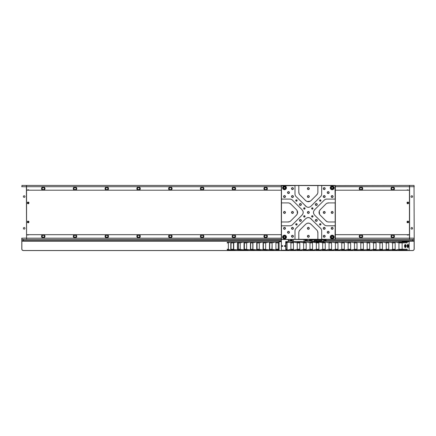 <?xml version="1.0" encoding="UTF-8"?>
<svg xmlns="http://www.w3.org/2000/svg" width="436" height="436" viewBox="0 0 436 436"><rect width="100%" height="100%" fill="white"/><g stroke="black" fill="none" stroke-linecap="round" stroke-linejoin="round"><path stroke-width="0.65" d="M276.484 249.91L277.912 249.91M277.912 242.285L276.484 242.285M275.928 242.863L279.105 242.863L279.105 249.218L277.198 249.218L277.04 249.588L279.105 249.588L279.105 250.411L286.098 250.411L286.098 241.669M277.04 242.487L279.105 242.487L279.105 241.669L281.329 241.669M275.928 249.218L277.198 249.218M269.481 242.917L272.119 242.917L272.119 249.272L269.475 249.272L269.481 242.601L270.244 242.601M279.105 249.91L269.459 249.588L269.459 242.601L271.001 242.601L270.565 242.285L227.26 242.285L227.26 242.601M277.04 249.91L277.04 249.588L275.928 249.588L275.928 242.601L277.198 242.601M279.105 242.285L270.565 242.285M271.001 242.917L271.001 242.601L273.704 242.601L273.704 242.285M270.244 249.588L269.481 249.588L269.481 249.272M272.119 242.917L271.96 249.272L272.119 242.917M263.126 242.917L265.655 242.917L265.655 249.272L263.121 249.272L263.126 242.601L263.791 242.601M273.704 249.91L263.099 249.588L263.099 242.601L264.543 242.601L264.211 242.285M264.543 242.917L264.543 242.601L267.241 242.601L267.241 242.285M271.001 249.272L270.565 249.91M263.791 249.588L263.126 249.588L263.126 249.272M269.677 249.272L269.677 242.917M269.693 242.917L269.693 249.272M361.379 249.91L362.807 249.91M363.362 249.272L360.812 249.272L360.812 242.917L360.828 249.272L360.817 242.917L363.362 242.601L360.343 242.601L360.343 242.285L362.251 242.285L362.251 242.601M363.362 242.917L361.924 242.917M353.988 242.601L353.988 242.285L361.924 242.601M363.362 242.601L363.362 249.588L355.89 249.91L355.58 249.588L357.002 249.588L357.002 242.601L355.58 242.601L355.89 242.285M355.89 249.91L353.988 249.91L353.988 249.588M369.161 242.285L367.733 242.285M369.717 249.272L367.177 249.272L367.177 242.917L367.177 249.272M369.717 242.917L367.177 242.917M362.251 242.285L368.605 242.601L368.289 242.917M376.072 242.917L371.941 242.601L371.941 242.285L368.605 242.285L368.605 242.601L369.717 242.601L369.717 249.588L362.251 249.91L361.924 249.272M362.251 249.91L360.343 249.91L360.343 249.588M376.072 249.272L373.532 249.272L373.532 242.917L373.532 249.272M374.644 242.917L373.532 242.917M368.605 242.285L366.698 242.285L366.698 242.601M369.717 249.588L366.698 249.588L366.698 249.91L371.941 249.91L371.941 249.588L374.644 249.588L374.644 249.272M382.427 242.917L378.295 242.601L378.295 242.285L374.96 242.285L374.96 242.601L376.072 242.601L376.072 249.588L374.644 249.588L374.96 249.91L373.053 249.91L373.053 249.588M382.427 249.272L379.887 249.272L379.887 242.917L379.887 249.272M380.999 242.917L379.887 242.917M374.96 242.285L373.053 242.285L373.053 242.601M388.781 242.917L384.65 242.601L384.65 242.285L381.315 242.285L381.315 242.601L382.427 242.601L382.427 249.588L374.96 249.91M388.781 249.272L386.242 249.272L386.242 242.917L386.242 249.272M387.353 242.917L386.242 242.917M381.315 242.285L379.407 242.285L379.407 242.601M395.136 242.917L391.005 242.601L391.005 242.285L387.669 242.285L387.669 242.601L388.781 242.601L388.781 249.588L381.315 249.91L380.999 249.272M381.315 249.91L379.407 249.91L379.407 249.588M395.136 249.272L392.596 249.272L392.596 242.917L392.596 249.272M393.708 242.917L392.596 242.917M387.669 242.285L385.762 242.285L385.762 242.601M400.063 242.601L401.965 242.601L401.965 242.917L400.063 242.917L400.063 242.601L397.36 242.601L397.36 242.285L394.024 242.285L394.024 242.601L395.136 242.601L395.136 249.588L387.669 249.91L387.353 249.272M387.669 249.91L385.762 249.91L385.762 249.588M401.965 249.588L401.965 249.272L398.951 249.272L398.951 242.917L398.951 249.272M400.063 242.917L398.951 242.917M394.024 242.285L392.117 242.285L392.117 242.601M398.313 249.588L398.313 249.964L407.208 249.964L407.208 249.218L402.128 249.218L402.128 249.588L397.36 249.588L397.36 249.91L394.024 249.91L393.708 249.272M394.024 249.91L392.117 249.91L392.117 249.588M403.24 242.116L407.208 242.116L407.208 242.863L403.24 242.863L403.24 242.116L398.313 242.116L398.313 242.487L400.221 242.487L400.221 242.116M402.128 249.218L402.128 242.487L400.221 242.487M400.221 249.964L400.063 249.272M402.128 242.863L403.24 242.863M408.385 245.272L408.385 245.021A0.54 0.54 0 0 0 407.845 244.482A0.54 0.54 0 0 0 407.306 245.021L407.306 245.272M407.306 246.645L407.306 247.054A0.54 0.54 0 0 0 407.845 247.599A0.54 0.54 0 0 0 408.385 247.054L408.385 246.645M405.845 245.272L405.845 245.021A0.54 0.54 0 0 0 405.306 244.482A0.54 0.54 0 0 0 404.766 245.021L404.766 245.272M404.766 246.645L404.766 247.054A0.54 0.54 0 0 0 405.306 247.599A0.54 0.54 0 0 0 405.845 247.054L405.845 246.645M402.128 249.964L402.128 250.411L409.115 250.411L409.115 241.669L402.128 241.669L402.128 242.116M403.24 249.964L403.24 249.218M256.771 242.917L259.295 242.917L259.295 249.272L256.766 249.272L256.771 242.601L257.436 242.601M267.241 249.91L256.739 249.588L256.739 242.601L258.188 242.601L257.85 242.285M258.188 242.917L258.188 242.601L260.881 242.601L260.881 242.285M264.543 249.272L264.211 249.91M257.436 249.588L256.771 249.588L256.771 249.272M263.349 249.272L263.349 242.917M263.371 242.917L263.371 249.272M250.477 242.917L252.94 242.917L252.94 249.272L250.471 249.272L250.477 242.601L251.087 242.601M260.881 249.91L250.449 249.588L250.449 242.601L251.834 242.601L251.561 242.285M251.834 242.917L251.834 242.601L254.526 242.601L254.526 242.285M258.188 249.272L257.85 249.91M251.087 249.588L250.477 249.588L250.477 249.272M257.027 249.272L257.027 242.917M257.055 242.917L257.055 249.272M244.067 242.917L246.645 242.917L246.645 249.272L244.067 249.272L244.073 242.601L248.231 242.601L248.231 242.285M254.526 249.91L244.035 249.588L244.035 242.601L247.234 242.601L247.234 242.285M238.388 249.272L238.388 242.917L237.522 242.917L240.241 242.917L240.241 249.272L237.495 249.272L237.522 249.588L248.231 249.91M251.834 249.272L251.561 249.91M250.656 249.272L250.656 242.917M250.673 242.917L250.673 249.272M239.876 242.285L238.448 242.285M247.234 249.588L247.234 249.91L241.822 249.91L241.822 249.588M239.135 242.917L239.135 242.601L241.822 242.601L241.822 242.285M244.378 242.917L244.378 249.272L244.073 249.588M244.073 242.601L244.367 242.601M245.533 249.272L245.141 249.91M244.411 242.917L244.411 249.272M231.309 242.601L231.309 242.917L233.751 242.917L233.751 249.272L231.031 249.272L231.091 242.601M241.539 249.91L231.996 249.588M231.996 242.601L230.786 242.601L230.786 249.588L231.489 249.588L231.489 249.91L229.369 249.91L229.369 249.588L227.21 249.588L227.21 249.272L228.355 249.272L228.355 242.917L227.21 242.917L227.21 242.601L229.369 242.601L229.369 242.285M241.408 249.588L237.407 249.588L237.407 242.601L239.135 242.601M234.868 242.285L234.868 242.601L235.271 242.285M235.271 242.601L232.682 242.601L232.682 242.917M237.522 249.272L237.495 242.917M237.522 242.917L237.522 242.601M237.522 249.588L238.367 249.588M238.476 242.917L238.476 249.272M231.091 249.588L231.091 249.272M232.682 249.272L232.682 249.588L231.489 249.588M235.271 249.91L231.489 249.91M233.478 249.272L233.478 242.917M233.723 242.917L233.723 249.272M229.369 249.91L227.26 249.91L227.26 249.588M235.271 249.588L234.868 249.91M246.645 249.272L246.645 242.917M247.577 242.601L248.231 242.601M248.231 249.588L247.577 249.588M252.815 242.917L252.815 249.272L252.815 242.917M252.94 249.272L252.798 242.917L252.798 249.272M253.91 242.601L254.526 242.601M254.526 249.588L253.91 249.588M350.653 242.917L346.527 242.601L346.527 242.285L343.192 242.285L342.87 242.601L344.304 242.601L344.304 249.588L344.304 242.917L341.759 242.917L341.759 249.272L341.759 242.917M350.653 249.272L348.119 249.272L348.119 242.917L349.231 242.917M343.192 242.285L341.279 242.285L341.279 242.601M344.304 249.588L340.167 249.588L340.167 249.91L334.924 249.91L334.924 249.588M357.002 242.917L352.877 242.601L352.877 242.285L349.541 242.285L349.541 242.601L350.653 242.601L350.653 249.588L346.527 249.588L346.527 249.91L341.279 249.91L341.279 249.588M343.192 249.91L342.87 249.272L344.304 249.272L344.304 242.601M357.002 249.272L354.468 249.272L354.468 242.917L354.468 249.272L354.468 242.917L355.58 242.917M349.541 242.285L347.634 242.285L347.634 242.601M355.58 249.272L355.58 249.588L352.877 249.588L352.877 249.91L349.541 249.91L349.231 249.272M349.541 249.91L347.634 249.91L347.634 249.588M342.87 249.272L341.759 249.272M334.924 242.601L334.924 242.285L340.167 242.285L340.167 242.601L342.87 242.601L342.87 242.917M336.832 249.91L336.505 249.588L337.944 249.588L337.944 242.601L336.505 242.601L336.832 242.285M337.944 249.272L335.393 249.272L335.393 242.917L335.393 249.272L335.393 242.917L336.505 242.917L336.505 242.601L333.807 242.601L333.807 242.285L328.57 242.285L328.57 242.601M337.944 242.917L336.505 242.917M336.505 249.272L336.505 249.588L333.807 249.588L333.807 249.91L330.472 249.91L330.161 249.588L331.583 249.588L331.583 242.601L330.161 242.601L330.472 242.285M330.472 249.91L328.57 249.91L328.57 249.588M331.583 249.272L329.049 249.272L329.049 242.917L329.049 249.272L329.049 242.917L330.161 242.917L330.161 242.601L327.458 242.601L327.458 242.285L322.215 242.285L322.215 242.601M331.583 242.917L330.161 242.917M330.161 249.272L330.161 249.588L327.458 249.588L327.458 249.91L324.122 249.91L323.806 249.588L325.234 249.588L325.234 242.601L323.806 242.601L324.122 242.285M324.122 249.91L322.215 249.91L322.215 249.588M325.234 249.272L322.695 249.272L322.695 242.917L322.695 249.272M322.695 242.917L323.806 242.917L323.806 242.601L321.103 242.601L321.103 242.285L315.86 242.285L315.86 242.601M325.234 242.917L323.806 242.917M323.806 249.272L323.806 249.588L321.103 249.588L321.103 249.91L317.768 249.91L317.452 249.588L318.88 249.588L318.88 242.601L317.452 242.601L317.768 242.285M317.768 249.91L315.86 249.91L315.86 249.588M318.88 249.272L316.34 249.272L316.34 242.917L316.34 249.272L316.34 242.917L317.452 242.917L317.452 242.601L314.748 242.601L314.748 242.285L309.505 242.285L309.505 242.601M318.88 242.917L317.452 242.917M317.452 249.272L317.452 249.588L314.748 249.588L314.748 249.91L311.413 249.91L311.102 249.588L312.525 249.588L312.525 242.601L311.102 242.601L311.413 242.285M311.413 249.91L309.505 249.91L309.505 249.588M312.525 242.917L308.405 242.601L308.405 242.285L305.069 242.285L304.742 242.601L306.181 242.601L306.176 249.588L302.039 249.588L302.039 249.91L296.796 249.91L296.796 249.588M312.525 249.272L309.991 249.272L309.991 242.917L311.102 242.917M305.069 242.285L303.151 242.285L303.151 242.601M306.165 249.272L306.165 242.917M311.102 249.272L311.102 249.588L308.405 249.588L308.405 249.91L303.151 249.91L303.151 249.588M306.181 242.601L306.181 249.588M306.176 249.272L303.63 249.272L303.63 242.917L303.63 249.272M306.176 242.917L303.63 242.917M296.796 242.601L296.796 242.285L302.039 242.285L302.039 242.601L304.742 242.601L304.742 242.917M298.704 249.91L298.371 249.588L299.815 249.588L299.815 242.601L298.371 242.601L298.704 242.285M305.069 249.91L304.742 249.272M299.815 249.272L297.259 249.272L297.259 242.917L298.371 242.917L298.371 242.601L295.673 242.601L295.673 242.285L290.441 242.285L290.441 242.601M299.815 242.917L298.371 242.917M295.701 249.91L292.338 249.91L292.027 249.588L293.45 249.588L293.45 242.601L292.027 242.601L292.338 242.285M292.338 249.91L290.441 249.91L290.441 249.588M298.371 249.272L298.371 249.588L295.673 249.588L295.673 249.91M293.45 249.272L290.916 249.272L290.916 242.917L290.921 249.272L290.916 242.917L292.027 242.917L292.027 242.601L286.098 242.285M293.45 242.917L292.027 242.917M286.098 249.588L287.106 249.588L287.106 242.601L286.098 242.601M292.027 249.272L292.027 249.588L289.33 249.588L289.33 249.91L286.098 249.91M287.106 249.272L286.098 249.272M287.106 242.917L286.098 242.917M279.105 242.917L278.282 242.917L278.282 249.218M273.704 242.601L273.067 242.601M273.704 249.588L273.067 249.588M267.241 242.601L266.63 242.601M267.241 249.588L266.63 249.588M265.655 249.272L265.655 242.917M260.881 242.601L260.314 242.601M260.881 249.588L260.314 249.588M259.295 249.272L259.295 242.917M407.491 246.138A0.398 0.398 0 0 0 408.178 246.177A0.398 0.398 0 0 0 407.867 245.566A0.398 0.398 0 0 0 407.627 246.291A0.398 0.398 0 0 0 407.824 246.356M404.99 246.204A0.398 0.398 0 0 0 405.671 246.111A0.398 0.398 0 0 0 405.251 245.566A0.398 0.398 0 0 0 405.153 246.329M281.329 240.716L21.865 240.716L21.865 248.978A1.526 1.526 0 0 0 23.386 250.504L412.614 250.504A1.526 1.526 0 0 0 414.135 248.978L414.135 240.716L326.084 240.716M324.586 240.716L324.177 240.716M311.571 240.716L311.184 240.716M309.625 240.716L307.102 240.716M305.44 240.716L305.058 240.716M290.529 240.716L288.321 240.716M414.2 239.925L414.2 248.978A1.586 1.586 0 0 1 412.614 250.569L23.386 250.569A1.586 1.586 0 0 1 21.8 248.978L21.8 238.111M281.329 190.2L26.563 190.2L26.563 238.111L21.958 238.176L21.958 239.446L26.563 239.446L26.405 185.431L335.028 185.431L335.344 185.752L335.344 239.13L335.028 239.446L281.651 239.446L298.807 239.353L298.807 233.091C298.72 231.739 299.183 230.617 300.202 229.723L304.966 224.954C307.217 222.545 309.462 222.545 311.707 224.954L316.476 229.723C317.49 230.617 317.953 231.739 317.871 233.091L317.871 239.353L321.681 239.353L321.681 231.353C321.768 230.001 321.305 228.878 320.286 227.984C321.305 228.878 321.768 230.001 321.681 231.353M409.437 239.446L335.028 239.446L335.251 221.973L328.989 221.973C327.638 222.06 326.515 221.592 325.621 220.578L320.852 215.809C318.443 213.564 318.443 211.318 320.852 209.067L325.621 204.304C326.515 203.285 327.638 202.822 328.989 202.909L335.251 202.909L335.251 199.094L327.251 199.094C325.899 199.007 324.776 199.475 323.883 200.489C324.776 199.475 325.899 199.007 327.251 199.094M414.2 238.111L414.042 186.701L414.2 239.511L326.302 239.511M309.451 239.511L307.282 239.511M290.169 239.511L288.321 239.511L288.256 241.669L285.776 241.669L285.776 250.188L285.716 241.609L288.256 241.609L288.256 239.511L281.394 239.511L281.394 250.188L285.716 250.188L281.394 250.248L281.329 239.511L21.865 239.446M21.8 240.656L281.329 240.656M288.321 240.656L290.529 240.656M305.064 240.656L305.44 240.656M307.102 240.656L309.625 240.656M311.184 240.656L311.571 240.656M324.177 240.656L324.586 240.656M326.084 240.656L414.2 240.656M282.681 246.04A0.398 0.398 0 0 1 282.283 246.438A0.398 0.398 0 0 1 281.885 246.04A0.398 0.398 0 0 1 282.283 245.642A0.398 0.398 0 0 1 282.681 246.04M285.22 246.04A0.398 0.398 0 0 1 284.828 246.438A0.398 0.398 0 0 1 284.43 246.04A0.398 0.398 0 0 1 284.828 245.642A0.398 0.398 0 0 1 285.22 246.04M26.563 239.446L281.716 239.288M408.325 245.228A0.872 0.872 0 0 1 408.576 246.438A0.872 0.872 0 0 1 407.366 246.694A0.872 0.872 0 0 1 407.115 245.484A0.872 0.872 0 0 1 408.325 245.228A0.872 0.872 0 0 0 407.115 245.484A0.872 0.872 0 0 0 407.366 246.694M408.2 245.779A0.398 0.398 0 0 0 407.867 245.566M407.388 245.937L407.595 246.345L408.303 245.986L407.638 245.55L407.388 245.937M405.633 245.152A0.872 0.872 0 0 1 406.112 246.291A0.872 0.872 0 0 1 404.973 246.771A0.872 0.872 0 0 1 404.494 245.632A0.872 0.872 0 0 1 405.633 245.152A0.872 0.872 0 0 0 404.494 245.632A0.872 0.872 0 0 0 404.973 246.771M404.848 246.024L405.584 246.324L405.758 245.899L405.022 245.599L404.848 246.024M282.528 245.67A0.447 0.447 0 0 1 282.653 246.286A0.447 0.447 0 0 1 282.038 246.411A0.447 0.447 0 0 1 281.912 245.795A0.447 0.447 0 0 1 282.528 245.67M284.991 245.626A0.447 0.447 0 0 1 285.237 246.209A0.447 0.447 0 0 1 284.659 246.449A0.447 0.447 0 0 1 284.414 245.871A0.447 0.447 0 0 1 284.991 245.626M284.779 186.248A1.586 1.586 0 0 1 286.07 188.085A1.586 1.586 0 0 1 284.234 189.382A1.586 1.586 0 0 1 282.942 187.545A1.586 1.586 0 0 1 284.779 186.248A1.586 1.586 0 0 0 282.942 187.545A1.586 1.586 0 0 0 284.234 189.382M332.063 186.232A1.586 1.586 0 0 1 333.753 187.714A1.586 1.586 0 0 1 332.27 189.398A1.586 1.586 0 0 1 330.581 187.916A1.586 1.586 0 0 1 332.063 186.232A1.586 1.586 0 0 0 330.581 187.916A1.586 1.586 0 0 0 332.27 189.398M333.039 235.734A1.586 1.586 0 0 1 333.496 237.931A1.586 1.586 0 0 1 331.3 238.394A1.586 1.586 0 0 1 330.837 236.198A1.586 1.586 0 0 1 333.039 235.734A1.586 1.586 0 0 0 330.837 236.198A1.586 1.586 0 0 0 331.3 238.394M285.111 235.593A1.586 1.586 0 0 1 285.978 237.669A1.586 1.586 0 0 1 283.907 238.536A1.586 1.586 0 0 1 283.04 236.459A1.586 1.586 0 0 1 285.111 235.593A1.586 1.586 0 0 0 283.04 236.459A1.586 1.586 0 0 0 283.907 238.536M306.759 241.163L305.789 241.163M23.386 228.328A0.796 0.796 0 0 0 24.182 229.118A0.796 0.796 0 0 0 24.977 228.328A0.796 0.796 0 0 0 24.182 227.532A0.796 0.796 0 0 0 23.386 228.328M23.386 196.554A0.796 0.796 0 0 0 24.182 197.35A0.796 0.796 0 0 0 24.977 196.554A0.796 0.796 0 0 0 24.182 195.759A0.796 0.796 0 0 0 23.386 196.554M412.614 228.328A0.796 0.796 0 0 0 411.818 227.532A0.796 0.796 0 0 0 411.023 228.328A0.796 0.796 0 0 0 411.818 229.118A0.796 0.796 0 0 0 412.614 228.328M412.614 196.554A0.796 0.796 0 0 0 411.818 195.759A0.796 0.796 0 0 0 411.023 196.554A0.796 0.796 0 0 0 411.818 197.35A0.796 0.796 0 0 0 412.614 196.554M139.297 190.2A1.749 1.749 0 0 0 138.566 186.864A1.749 1.749 0 0 0 137.841 190.2M171.07 190.2A1.749 1.749 0 0 0 170.34 186.864A1.749 1.749 0 0 0 169.609 190.2M202.844 190.2A1.749 1.749 0 0 0 202.113 186.864A1.749 1.749 0 0 0 201.383 190.2M234.617 190.2A1.749 1.749 0 0 0 233.887 186.864A1.749 1.749 0 0 0 233.156 190.2M266.391 190.2A1.749 1.749 0 0 0 265.66 186.864A1.749 1.749 0 0 0 264.93 190.2M264.93 234.682A1.749 1.749 0 0 0 265.66 238.018A1.749 1.749 0 0 0 266.391 234.682M233.156 234.682A1.749 1.749 0 0 0 233.887 238.018A1.749 1.749 0 0 0 234.617 234.682M201.383 234.682A1.749 1.749 0 0 0 202.113 238.018A1.749 1.749 0 0 0 202.844 234.682M169.609 234.682A1.749 1.749 0 0 0 170.34 238.018A1.749 1.749 0 0 0 171.07 234.682M137.841 234.682A1.749 1.749 0 0 0 138.566 238.018A1.749 1.749 0 0 0 139.297 234.682M107.523 190.2A1.749 1.749 0 0 0 106.793 186.864A1.749 1.749 0 0 0 106.068 190.2M106.068 234.682A1.749 1.749 0 0 0 106.793 238.018A1.749 1.749 0 0 0 107.523 234.682M75.75 190.2A1.749 1.749 0 0 0 75.019 186.864A1.749 1.749 0 0 0 74.294 190.2M43.976 190.2A1.749 1.749 0 0 0 43.246 186.864A1.749 1.749 0 0 0 42.521 190.2M42.521 234.682A1.749 1.749 0 0 0 43.246 238.018A1.749 1.749 0 0 0 43.976 234.682M74.294 234.682A1.749 1.749 0 0 0 75.019 238.018A1.749 1.749 0 0 0 75.75 234.682M361.706 190.2A1.749 1.749 0 0 0 360.981 186.864A1.749 1.749 0 0 0 360.25 190.2M393.479 190.2A1.749 1.749 0 0 0 392.754 186.864A1.749 1.749 0 0 0 392.024 190.2M392.024 234.682A1.749 1.749 0 0 0 392.754 238.018A1.749 1.749 0 0 0 393.479 234.682M360.25 234.682A1.749 1.749 0 0 0 360.981 238.018A1.749 1.749 0 0 0 361.706 234.682M201.083 188.608A1.03 1.03 0 0 0 202.113 189.644A1.03 1.03 0 0 0 203.143 188.608A1.03 1.03 0 0 0 202.113 187.578A1.03 1.03 0 0 0 201.083 188.608M201.083 236.268A1.03 1.03 0 0 0 202.113 237.304A1.03 1.03 0 0 0 203.143 236.268A1.03 1.03 0 0 0 202.113 235.238A1.03 1.03 0 0 0 201.083 236.268M169.31 188.608A1.03 1.03 0 0 0 170.34 189.644A1.03 1.03 0 0 0 171.375 188.608A1.03 1.03 0 0 0 170.34 187.578A1.03 1.03 0 0 0 169.31 188.608M105.763 236.268A1.03 1.03 0 0 0 106.793 237.304A1.03 1.03 0 0 0 107.828 236.268A1.03 1.03 0 0 0 106.793 235.238A1.03 1.03 0 0 0 105.763 236.268M105.763 188.608A1.03 1.03 0 0 0 106.793 189.644A1.03 1.03 0 0 0 107.828 188.608A1.03 1.03 0 0 0 106.793 187.578A1.03 1.03 0 0 0 105.763 188.608M359.945 188.608A1.03 1.03 0 0 0 360.981 189.644A1.03 1.03 0 0 0 362.011 188.608A1.03 1.03 0 0 0 360.981 187.578A1.03 1.03 0 0 0 359.945 188.608M169.31 236.268A1.03 1.03 0 0 0 170.34 237.304A1.03 1.03 0 0 0 171.375 236.268A1.03 1.03 0 0 0 170.34 235.238A1.03 1.03 0 0 0 169.31 236.268M264.625 188.608A1.03 1.03 0 0 0 265.66 189.644A1.03 1.03 0 0 0 266.69 188.608A1.03 1.03 0 0 0 265.66 187.578A1.03 1.03 0 0 0 264.625 188.608M232.857 236.268A1.03 1.03 0 0 0 233.887 237.304A1.03 1.03 0 0 0 234.917 236.268A1.03 1.03 0 0 0 233.887 235.238A1.03 1.03 0 0 0 232.857 236.268M137.536 236.268A1.03 1.03 0 0 0 138.566 237.304A1.03 1.03 0 0 0 139.602 236.268A1.03 1.03 0 0 0 138.566 235.238A1.03 1.03 0 0 0 137.536 236.268M137.536 188.608A1.03 1.03 0 0 0 138.566 189.644A1.03 1.03 0 0 0 139.602 188.608A1.03 1.03 0 0 0 138.566 187.578A1.03 1.03 0 0 0 137.536 188.608M264.625 236.268A1.03 1.03 0 0 0 265.66 237.304A1.03 1.03 0 0 0 266.69 236.268A1.03 1.03 0 0 0 265.66 235.238A1.03 1.03 0 0 0 264.625 236.268M73.989 188.608A1.03 1.03 0 0 0 75.019 189.644A1.03 1.03 0 0 0 76.055 188.608A1.03 1.03 0 0 0 75.019 187.578A1.03 1.03 0 0 0 73.989 188.608M42.216 188.608A1.03 1.03 0 0 0 43.246 189.644A1.03 1.03 0 0 0 44.281 188.608A1.03 1.03 0 0 0 43.246 187.578A1.03 1.03 0 0 0 42.216 188.608M42.216 236.268A1.03 1.03 0 0 0 43.246 237.304A1.03 1.03 0 0 0 44.281 236.268A1.03 1.03 0 0 0 43.246 235.238A1.03 1.03 0 0 0 42.216 236.268M73.989 236.268A1.03 1.03 0 0 0 75.019 237.304A1.03 1.03 0 0 0 76.055 236.268A1.03 1.03 0 0 0 75.019 235.238A1.03 1.03 0 0 0 73.989 236.268M359.945 236.268A1.03 1.03 0 0 0 360.981 237.304A1.03 1.03 0 0 0 362.011 236.268A1.03 1.03 0 0 0 360.981 235.238A1.03 1.03 0 0 0 359.945 236.268M391.719 236.268A1.03 1.03 0 0 0 392.754 237.304A1.03 1.03 0 0 0 393.784 236.268A1.03 1.03 0 0 0 392.754 235.238A1.03 1.03 0 0 0 391.719 236.268M391.719 188.608A1.03 1.03 0 0 0 392.754 189.644A1.03 1.03 0 0 0 393.784 188.608A1.03 1.03 0 0 0 392.754 187.578A1.03 1.03 0 0 0 391.719 188.608M232.857 188.608A1.03 1.03 0 0 0 233.887 189.644A1.03 1.03 0 0 0 234.917 188.608A1.03 1.03 0 0 0 233.887 187.578A1.03 1.03 0 0 0 232.857 188.608M285.46 212.441A0.954 0.954 0 0 1 284.506 213.395A0.954 0.954 0 0 1 283.553 212.441A0.954 0.954 0 0 1 284.506 211.487A0.954 0.954 0 0 1 285.46 212.441M283.711 212.441A0.796 0.796 0 0 0 284.506 213.237A0.796 0.796 0 0 0 285.302 212.441A0.796 0.796 0 0 0 284.506 211.645A0.796 0.796 0 0 0 283.711 212.441M293.406 212.441A0.954 0.954 0 0 1 292.452 213.395A0.954 0.954 0 0 1 291.499 212.441A0.954 0.954 0 0 1 292.452 211.487A0.954 0.954 0 0 1 293.406 212.441M291.657 212.441A0.796 0.796 0 0 0 292.452 213.237A0.796 0.796 0 0 0 293.243 212.441A0.796 0.796 0 0 0 292.452 211.645A0.796 0.796 0 0 0 291.657 212.441M286.414 187.818A1.908 1.908 0 0 1 284.506 189.72A1.908 1.908 0 0 1 282.599 187.818A1.908 1.908 0 0 1 284.506 185.91A1.908 1.908 0 0 1 286.414 187.818M282.762 187.818A1.749 1.749 0 0 0 284.506 189.562A1.749 1.749 0 0 0 286.256 187.818A1.749 1.749 0 0 0 284.506 186.068A1.749 1.749 0 0 0 282.762 187.818M334.074 187.818A1.908 1.908 0 0 1 332.167 189.72A1.908 1.908 0 0 1 330.259 187.818A1.908 1.908 0 0 1 332.167 185.91A1.908 1.908 0 0 1 334.074 187.818M330.423 187.818A1.749 1.749 0 0 0 332.167 189.562A1.749 1.749 0 0 0 333.916 187.818A1.749 1.749 0 0 0 332.167 186.068A1.749 1.749 0 0 0 330.423 187.818M334.074 237.064A1.908 1.908 0 0 1 332.167 238.972A1.908 1.908 0 0 1 330.259 237.064A1.908 1.908 0 0 1 332.167 235.157A1.908 1.908 0 0 1 334.074 237.064M330.423 237.064A1.749 1.749 0 0 0 332.167 238.814A1.749 1.749 0 0 0 333.916 237.064A1.749 1.749 0 0 0 332.167 235.315A1.749 1.749 0 0 0 330.423 237.064M312.993 208.468A0.681 0.681 0 0 1 312.307 209.149A0.681 0.681 0 0 1 311.626 208.468A0.681 0.681 0 0 1 312.307 207.787A0.681 0.681 0 0 1 312.993 208.468M311.784 208.468A0.523 0.523 0 0 0 312.307 208.991A0.523 0.523 0 0 0 312.835 208.468A0.523 0.523 0 0 0 312.307 207.945A0.523 0.523 0 0 0 311.784 208.468M305.047 208.468A0.681 0.681 0 0 1 304.366 209.149A0.681 0.681 0 0 1 303.685 208.468A0.681 0.681 0 0 1 304.366 207.787A0.681 0.681 0 0 1 305.047 208.468M303.843 208.468A0.523 0.523 0 0 0 304.366 208.991A0.523 0.523 0 0 0 304.889 208.468A0.523 0.523 0 0 0 304.366 207.945A0.523 0.523 0 0 0 303.843 208.468M305.047 216.414A0.681 0.681 0 0 1 304.366 217.095A0.681 0.681 0 0 1 303.685 216.414A0.681 0.681 0 0 1 304.366 215.727A0.681 0.681 0 0 1 305.047 216.414M303.843 216.414A0.523 0.523 0 0 0 304.366 216.937A0.523 0.523 0 0 0 304.889 216.414A0.523 0.523 0 0 0 304.366 215.885A0.523 0.523 0 0 0 303.843 216.414M312.993 216.414A0.681 0.681 0 0 1 312.307 217.095A0.681 0.681 0 0 1 311.626 216.414A0.681 0.681 0 0 1 312.307 215.727A0.681 0.681 0 0 1 312.993 216.414M311.784 216.414A0.523 0.523 0 0 0 312.307 216.937A0.523 0.523 0 0 0 312.835 216.414A0.523 0.523 0 0 0 312.307 215.885A0.523 0.523 0 0 0 311.784 216.414M329.147 192.581A0.954 0.954 0 0 1 328.194 193.535A0.954 0.954 0 0 1 327.245 192.581A0.954 0.954 0 0 1 328.194 191.627A0.954 0.954 0 0 1 329.147 192.581M327.403 192.581A0.796 0.796 0 0 0 328.194 193.377A0.796 0.796 0 0 0 328.989 192.581A0.796 0.796 0 0 0 328.194 191.786A0.796 0.796 0 0 0 327.403 192.581M289.433 192.581A0.954 0.954 0 0 1 288.479 193.535A0.954 0.954 0 0 1 287.526 192.581A0.954 0.954 0 0 1 288.479 191.627A0.954 0.954 0 0 1 289.433 192.581M287.684 192.581A0.796 0.796 0 0 0 288.479 193.377A0.796 0.796 0 0 0 289.275 192.581A0.796 0.796 0 0 0 288.479 191.786A0.796 0.796 0 0 0 287.684 192.581M289.433 232.295A0.954 0.954 0 0 1 288.479 233.249A0.954 0.954 0 0 1 287.526 232.295A0.954 0.954 0 0 1 288.479 231.347A0.954 0.954 0 0 1 289.433 232.295M287.684 232.295A0.796 0.796 0 0 0 288.479 233.091A0.796 0.796 0 0 0 289.275 232.295A0.796 0.796 0 0 0 288.479 231.505A0.796 0.796 0 0 0 287.684 232.295M329.147 232.295A0.954 0.954 0 0 1 328.194 233.249A0.954 0.954 0 0 1 327.245 232.295A0.954 0.954 0 0 1 328.194 231.347A0.954 0.954 0 0 1 329.147 232.295M327.403 232.295A0.796 0.796 0 0 0 328.194 233.091A0.796 0.796 0 0 0 328.989 232.295A0.796 0.796 0 0 0 328.194 231.505A0.796 0.796 0 0 0 327.403 232.295M325.18 188.608A0.954 0.954 0 0 1 324.226 189.562A0.954 0.954 0 0 1 323.272 188.608A0.954 0.954 0 0 1 324.226 187.654A0.954 0.954 0 0 1 325.18 188.608M323.43 188.608A0.796 0.796 0 0 0 324.226 189.404A0.796 0.796 0 0 0 325.016 188.608A0.796 0.796 0 0 0 324.226 187.818A0.796 0.796 0 0 0 323.43 188.608M293.406 188.608A0.954 0.954 0 0 1 292.452 189.562A0.954 0.954 0 0 1 291.499 188.608A0.954 0.954 0 0 1 292.452 187.654A0.954 0.954 0 0 1 293.406 188.608M291.657 188.608A0.796 0.796 0 0 0 292.452 189.404A0.796 0.796 0 0 0 293.243 188.608A0.796 0.796 0 0 0 292.452 187.818A0.796 0.796 0 0 0 291.657 188.608M333.12 196.554A0.954 0.954 0 0 1 332.167 197.508A0.954 0.954 0 0 1 331.213 196.554A0.954 0.954 0 0 1 332.167 195.601A0.954 0.954 0 0 1 333.12 196.554M331.371 196.554A0.796 0.796 0 0 0 332.167 197.35A0.796 0.796 0 0 0 332.962 196.554A0.796 0.796 0 0 0 332.167 195.759A0.796 0.796 0 0 0 331.371 196.554M285.46 196.554A0.954 0.954 0 0 1 284.506 197.508A0.954 0.954 0 0 1 283.553 196.554A0.954 0.954 0 0 1 284.506 195.601A0.954 0.954 0 0 1 285.46 196.554M283.711 196.554A0.796 0.796 0 0 0 284.506 197.35A0.796 0.796 0 0 0 285.302 196.554A0.796 0.796 0 0 0 284.506 195.759A0.796 0.796 0 0 0 283.711 196.554M293.406 196.554A0.954 0.954 0 0 1 292.452 197.508A0.954 0.954 0 0 1 291.499 196.554A0.954 0.954 0 0 1 292.452 195.601A0.954 0.954 0 0 1 293.406 196.554M291.657 196.554A0.796 0.796 0 0 0 292.452 197.35A0.796 0.796 0 0 0 293.243 196.554A0.796 0.796 0 0 0 292.452 195.759A0.796 0.796 0 0 0 291.657 196.554M309.293 212.441A0.954 0.954 0 0 1 308.339 213.395A0.954 0.954 0 0 1 307.385 212.441A0.954 0.954 0 0 1 308.339 211.487A0.954 0.954 0 0 1 309.293 212.441M307.543 212.441A0.796 0.796 0 0 0 308.339 213.237A0.796 0.796 0 0 0 309.129 212.441A0.796 0.796 0 0 0 308.339 211.645A0.796 0.796 0 0 0 307.543 212.441M325.18 196.554A0.954 0.954 0 0 1 324.226 197.508A0.954 0.954 0 0 1 323.272 196.554A0.954 0.954 0 0 1 324.226 195.601A0.954 0.954 0 0 1 325.18 196.554M323.43 196.554A0.796 0.796 0 0 0 324.226 197.35A0.796 0.796 0 0 0 325.016 196.554A0.796 0.796 0 0 0 324.226 195.759A0.796 0.796 0 0 0 323.43 196.554M317.234 204.495A0.954 0.954 0 0 1 316.28 205.449A0.954 0.954 0 0 1 315.326 204.495A0.954 0.954 0 0 1 316.28 203.541A0.954 0.954 0 0 1 317.234 204.495M315.484 204.495A0.796 0.796 0 0 0 316.28 205.291A0.796 0.796 0 0 0 317.076 204.495A0.796 0.796 0 0 0 316.28 203.705A0.796 0.796 0 0 0 315.484 204.495M325.18 228.328A0.954 0.954 0 0 1 324.226 229.282A0.954 0.954 0 0 1 323.272 228.328A0.954 0.954 0 0 1 324.226 227.374A0.954 0.954 0 0 1 325.18 228.328M323.43 228.328A0.796 0.796 0 0 0 324.226 229.118A0.796 0.796 0 0 0 325.016 228.328A0.796 0.796 0 0 0 324.226 227.532A0.796 0.796 0 0 0 323.43 228.328M333.12 228.328A0.954 0.954 0 0 1 332.167 229.282A0.954 0.954 0 0 1 331.213 228.328A0.954 0.954 0 0 1 332.167 227.374A0.954 0.954 0 0 1 333.12 228.328M331.371 228.328A0.796 0.796 0 0 0 332.167 229.118A0.796 0.796 0 0 0 332.962 228.328A0.796 0.796 0 0 0 332.167 227.532A0.796 0.796 0 0 0 331.371 228.328M317.234 220.382A0.954 0.954 0 0 1 316.28 221.335A0.954 0.954 0 0 1 315.326 220.382A0.954 0.954 0 0 1 316.28 219.428A0.954 0.954 0 0 1 317.234 220.382M315.484 220.382A0.796 0.796 0 0 0 316.28 221.177A0.796 0.796 0 0 0 317.076 220.382A0.796 0.796 0 0 0 316.28 219.586A0.796 0.796 0 0 0 315.484 220.382M325.18 236.268A0.954 0.954 0 0 1 324.226 237.222A0.954 0.954 0 0 1 323.272 236.268A0.954 0.954 0 0 1 324.226 235.315A0.954 0.954 0 0 1 325.18 236.268M323.43 236.268A0.796 0.796 0 0 0 324.226 237.064A0.796 0.796 0 0 0 325.016 236.268A0.796 0.796 0 0 0 324.226 235.473A0.796 0.796 0 0 0 323.43 236.268M320.934 200.527A0.681 0.681 0 0 1 320.253 201.209A0.681 0.681 0 0 1 319.572 200.527A0.681 0.681 0 0 1 320.253 199.841A0.681 0.681 0 0 1 320.934 200.527M319.73 200.527A0.523 0.523 0 0 0 320.253 201.05A0.523 0.523 0 0 0 320.776 200.527A0.523 0.523 0 0 0 320.253 199.999A0.523 0.523 0 0 0 319.73 200.527M297.107 200.527A0.681 0.681 0 0 1 296.42 201.209A0.681 0.681 0 0 1 295.739 200.527A0.681 0.681 0 0 1 296.42 199.841A0.681 0.681 0 0 1 297.107 200.527M295.897 200.527A0.523 0.523 0 0 0 296.42 201.05A0.523 0.523 0 0 0 296.949 200.527A0.523 0.523 0 0 0 296.42 199.999A0.523 0.523 0 0 0 295.897 200.527M297.107 224.355A0.681 0.681 0 0 1 296.42 225.036A0.681 0.681 0 0 1 295.739 224.355A0.681 0.681 0 0 1 296.42 223.673A0.681 0.681 0 0 1 297.107 224.355M295.897 224.355A0.523 0.523 0 0 0 296.42 224.878A0.523 0.523 0 0 0 296.949 224.355A0.523 0.523 0 0 0 296.42 223.832A0.523 0.523 0 0 0 295.897 224.355M320.934 224.355A0.681 0.681 0 0 1 320.253 225.036A0.681 0.681 0 0 1 319.572 224.355A0.681 0.681 0 0 1 320.253 223.673A0.681 0.681 0 0 1 320.934 224.355M319.73 224.355A0.523 0.523 0 0 0 320.253 224.878A0.523 0.523 0 0 0 320.776 224.355A0.523 0.523 0 0 0 320.253 223.832A0.523 0.523 0 0 0 319.73 224.355M301.347 204.495A0.954 0.954 0 0 1 300.393 205.449A0.954 0.954 0 0 1 299.439 204.495A0.954 0.954 0 0 1 300.393 203.541A0.954 0.954 0 0 1 301.347 204.495M299.597 204.495A0.796 0.796 0 0 0 300.393 205.291A0.796 0.796 0 0 0 301.189 204.495A0.796 0.796 0 0 0 300.393 203.705A0.796 0.796 0 0 0 299.597 204.495M285.46 228.328A0.954 0.954 0 0 1 284.506 229.282A0.954 0.954 0 0 1 283.553 228.328A0.954 0.954 0 0 1 284.506 227.374A0.954 0.954 0 0 1 285.46 228.328M283.711 228.328A0.796 0.796 0 0 0 284.506 229.118A0.796 0.796 0 0 0 285.302 228.328A0.796 0.796 0 0 0 284.506 227.532A0.796 0.796 0 0 0 283.711 228.328M301.347 220.382A0.954 0.954 0 0 1 300.393 221.335A0.954 0.954 0 0 1 299.439 220.382A0.954 0.954 0 0 1 300.393 219.428A0.954 0.954 0 0 1 301.347 220.382M299.597 220.382A0.796 0.796 0 0 0 300.393 221.177A0.796 0.796 0 0 0 301.189 220.382A0.796 0.796 0 0 0 300.393 219.586A0.796 0.796 0 0 0 299.597 220.382M293.406 228.328A0.954 0.954 0 0 1 292.452 229.282A0.954 0.954 0 0 1 291.499 228.328A0.954 0.954 0 0 1 292.452 227.374A0.954 0.954 0 0 1 293.406 228.328M291.657 228.328A0.796 0.796 0 0 0 292.452 229.118A0.796 0.796 0 0 0 293.243 228.328A0.796 0.796 0 0 0 292.452 227.532A0.796 0.796 0 0 0 291.657 228.328M293.406 236.268A0.954 0.954 0 0 1 292.452 237.222A0.954 0.954 0 0 1 291.499 236.268A0.954 0.954 0 0 1 292.452 235.315A0.954 0.954 0 0 1 293.406 236.268M291.657 236.268A0.796 0.796 0 0 0 292.452 237.064A0.796 0.796 0 0 0 293.243 236.268A0.796 0.796 0 0 0 292.452 235.473A0.796 0.796 0 0 0 291.657 236.268M286.414 237.064A1.908 1.908 0 0 1 284.506 238.972A1.908 1.908 0 0 1 282.599 237.064A1.908 1.908 0 0 1 284.506 235.157A1.908 1.908 0 0 1 286.414 237.064M282.762 237.064A1.749 1.749 0 0 0 284.506 238.814A1.749 1.749 0 0 0 286.256 237.064A1.749 1.749 0 0 0 284.506 235.315A1.749 1.749 0 0 0 282.762 237.064M325.18 212.441A0.954 0.954 0 0 1 324.226 213.395A0.954 0.954 0 0 1 323.272 212.441A0.954 0.954 0 0 1 324.226 211.487A0.954 0.954 0 0 1 325.18 212.441M323.43 212.441A0.796 0.796 0 0 0 324.226 213.237A0.796 0.796 0 0 0 325.016 212.441A0.796 0.796 0 0 0 324.226 211.645A0.796 0.796 0 0 0 323.43 212.441M333.12 212.441A0.954 0.954 0 0 1 332.167 213.395A0.954 0.954 0 0 1 331.213 212.441A0.954 0.954 0 0 1 332.167 211.487A0.954 0.954 0 0 1 333.12 212.441M331.371 212.441A0.796 0.796 0 0 0 332.167 213.237A0.796 0.796 0 0 0 332.962 212.441A0.796 0.796 0 0 0 332.167 211.645A0.796 0.796 0 0 0 331.371 212.441M309.293 236.268A0.954 0.954 0 0 1 308.339 237.222A0.954 0.954 0 0 1 307.385 236.268A0.954 0.954 0 0 1 308.339 235.315A0.954 0.954 0 0 1 309.293 236.268M307.543 236.268A0.796 0.796 0 0 0 308.339 237.064A0.796 0.796 0 0 0 309.129 236.268A0.796 0.796 0 0 0 308.339 235.473A0.796 0.796 0 0 0 307.543 236.268M309.293 228.328A0.954 0.954 0 0 1 308.339 229.282A0.954 0.954 0 0 1 307.385 228.328A0.954 0.954 0 0 1 308.339 227.374A0.954 0.954 0 0 1 309.293 228.328M307.543 228.328A0.796 0.796 0 0 0 308.339 229.118A0.796 0.796 0 0 0 309.129 228.328A0.796 0.796 0 0 0 308.339 227.532A0.796 0.796 0 0 0 307.543 228.328M309.293 188.608A0.954 0.954 0 0 1 308.339 189.562A0.954 0.954 0 0 1 307.385 188.608A0.954 0.954 0 0 1 308.339 187.654A0.954 0.954 0 0 1 309.293 188.608M307.543 188.608A0.796 0.796 0 0 0 308.339 189.404A0.796 0.796 0 0 0 309.129 188.608A0.796 0.796 0 0 0 308.339 187.818A0.796 0.796 0 0 0 307.543 188.608M309.293 196.554A0.954 0.954 0 0 1 308.339 197.508A0.954 0.954 0 0 1 307.385 196.554A0.954 0.954 0 0 1 308.339 195.601A0.954 0.954 0 0 1 309.293 196.554M307.543 196.554A0.796 0.796 0 0 0 308.339 197.35A0.796 0.796 0 0 0 309.129 196.554A0.796 0.796 0 0 0 308.339 195.759A0.796 0.796 0 0 0 307.543 196.554M284.643 187.033A0.796 0.796 0 0 1 284.779 188.559A0.796 0.796 0 0 1 283.727 187.682A0.796 0.796 0 0 1 284.643 187.033M332.118 187.022A0.796 0.796 0 0 1 332.608 188.477A0.796 0.796 0 0 1 331.376 187.867A0.796 0.796 0 0 1 332.118 187.022M332.603 236.399A0.796 0.796 0 0 1 332.123 237.86A0.796 0.796 0 0 1 331.502 236.628A0.796 0.796 0 0 1 332.603 236.399M284.812 236.328A0.796 0.796 0 0 1 284.615 237.849A0.796 0.796 0 0 1 283.771 236.764A0.796 0.796 0 0 1 284.812 236.328M325.986 239.446L326.302 239.702M325.986 239.702L309.451 239.702M314.029 240.383L313.729 241.021L314.029 240.4L314.171 241.037L313.746 241.037L314.154 241.021L314.029 240.383L313.713 241.021L314.171 241.037M316.274 240.383L315.969 241.021L316.274 240.4L316.416 241.037L315.986 241.037L316.416 241.037L316.416 240.541L315.986 240.541M321.882 240.383L321.577 241.021L321.882 240.4L322.024 241.037L321.594 241.037L322.008 241.021L321.882 240.383L321.561 241.021L321.594 240.541M315.277 240.541L314.863 240.541L314.852 241.021L315.152 240.4L315.293 241.037L314.863 241.037L315.277 241.021L315.31 240.541L314.863 240.541M317.522 240.541L317.108 240.541L317.092 241.021L317.539 241.037L317.108 241.054L317.555 241.054L317.539 240.541L317.076 240.541L317.539 240.541L317.522 241.021M318.645 241.021L318.356 240.4L318.662 241.037L318.231 241.037L318.356 240.416L318.215 241.021L318.672 241.054L318.514 240.383L318.198 241.021L318.672 241.054M319.762 241.021L319.354 241.054L319.762 241.021L319.479 240.4L319.779 241.037L319.354 241.037L319.479 240.416L319.321 241.021L319.337 240.541M320.885 240.541L320.471 240.541L320.901 240.541L320.901 241.037L320.471 241.037L320.444 240.541L320.471 241.054L320.918 241.054L320.602 240.383M315.969 240.541L315.986 241.054L316.432 241.054L316.416 240.541L316.4 241.021M317.092 240.541L317.076 241.021L317.108 240.541M320.444 240.541L320.46 241.021L320.885 241.021M314.852 240.541L314.863 241.054L315.293 241.037M319.762 240.541L319.321 240.541M321.577 241.021L322.024 241.037M323.147 241.609L312.607 241.609L323.147 241.609M311.707 241.609L324.182 241.479L311.696 241.609L311.457 239.702M324.052 241.609L324.297 239.702L323.359 239.702M310.476 241.288L311.119 241.13L311.119 239.86L310.568 239.86L310.568 241.13L310.41 239.86L309.789 239.86L309.789 241.13L311.021 241.288L309.92 241.288M325.572 241.288L324.853 241.288M325.921 241.288L325.267 241.13L325.267 239.86L324.673 239.86L324.673 241.13L326.008 241.13L326.008 239.86L325.425 239.86L325.343 241.288M284.158 237.914L285.068 237.789L285.417 236.939L284.855 236.214L283.945 236.339L283.596 237.189L284.158 237.914M331.665 237.833L332.581 237.882L333.082 237.113L332.668 236.296L331.752 236.247L331.251 237.015L331.665 237.833M332.227 188.728L332.99 188.221L332.93 187.306L332.107 186.902L331.344 187.409L331.404 188.325L332.227 188.728M284.348 188.717L285.209 188.401L285.367 187.502L284.664 186.913L283.803 187.229L283.645 188.134L284.348 188.717M299.08 193.649L298.807 191.786C298.72 193.137 299.183 194.26 300.202 195.159L304.966 199.922C307.211 202.331 309.462 202.331 311.707 199.922L316.476 195.159C317.49 194.26 317.953 193.137 317.871 191.786L317.871 185.589L294.992 185.529L294.992 193.524C294.905 194.876 295.374 195.998 296.387 196.898C295.374 196.004 294.905 194.876 294.992 193.524M310.988 200.609L310.541 200.974M310.203 201.203L307.031 201.514M306.47 201.203L304.966 199.922M317.866 192.26L317.849 192.543M317.599 193.649L316.476 195.159M317.599 231.233L317.871 233.091M305.685 224.273L306.137 223.908M306.47 223.673L307.712 223.134M308.339 223.069L309.642 223.368M310.203 223.673L311.707 224.954M298.813 232.617L298.829 232.339M299.08 231.233L300.202 229.723M327.131 203.181L328.989 202.909M320.166 215.09L319.806 214.643M319.572 214.305L319.266 211.138M319.572 210.572L320.852 209.067M328.515 221.968L328.237 221.951M327.131 221.701L325.621 220.578M323.883 224.387C324.776 225.407 325.899 225.87 327.251 225.783C325.899 225.87 324.776 225.407 323.883 224.387L315.304 215.809C312.89 213.564 312.89 211.318 315.304 209.067L314.018 210.577M313.713 211.138L313.413 212.441M313.484 213.062L314.018 214.305M314.252 214.643L314.618 215.095M320.286 227.984L310.203 218.12M309.642 217.815L308.339 217.515M307.712 217.586L306.475 218.12M306.137 218.354L305.685 218.719M296.387 227.984C295.374 228.878 294.905 230.001 294.992 231.353C294.905 230.001 295.374 228.878 296.387 227.984L304.966 219.406C307.211 216.992 309.462 216.992 311.707 219.406M296.387 196.898L306.475 206.757M307.031 207.062L308.339 207.367M308.961 207.296L310.203 206.757M310.541 206.528L310.993 206.157M320.286 196.898C321.305 196.004 321.768 194.876 321.681 193.524C321.768 194.876 321.305 195.998 320.286 196.898L311.707 205.476C309.462 207.885 307.217 207.885 304.966 205.476M323.883 200.489L315.304 209.067M292.796 200.489C291.897 199.475 290.774 199.007 289.422 199.094C290.774 199.007 291.897 199.475 292.796 200.489L301.374 209.067C303.783 211.318 303.783 213.564 301.374 215.809L302.655 214.305M302.96 213.744L303.26 212.441M303.194 211.82L302.655 210.577M302.426 210.239L302.055 209.787M292.796 224.387C291.897 225.407 290.774 225.87 289.422 225.783C290.774 225.87 291.897 225.407 292.796 224.387L301.374 215.809M288.158 202.914L288.441 202.931M289.548 203.181L291.057 204.304C290.158 203.285 289.035 202.822 287.684 202.909L281.487 202.909L281.427 225.783L289.422 225.783M291.057 204.304L295.821 209.067C298.229 211.318 298.229 213.564 295.821 215.809L291.057 220.578C290.158 221.592 289.035 222.06 287.684 221.973L281.487 221.973M296.507 209.787L296.872 210.239M297.101 210.572L297.412 213.744M297.101 214.305L295.821 215.809M289.548 221.701L287.684 221.973M321.681 193.524L321.681 185.529L317.871 185.589M298.807 191.786L298.807 185.589M294.992 231.353L294.992 239.288M298.807 239.288L317.871 239.288M327.251 225.783L335.186 225.783M335.186 221.973L335.186 202.909M335.186 199.094L334.962 185.589L321.681 185.589M294.992 185.589L281.487 185.818L281.487 202.909M289.422 199.094L281.487 199.094M281.487 225.783L281.487 239.064M321.681 239.288L334.962 239.288M334.962 185.589L409.595 185.431L409.437 186.772L409.437 185.589M281.329 239.13L281.329 185.752M407.219 221.319C406.799 222.567 407.219 223.003 408.478 222.622C408.897 221.374 408.478 220.943 407.219 221.319M407.011 202.555C407.115 203.868 407.671 204.103 408.679 203.258C408.576 201.95 408.02 201.715 407.011 202.555M335.344 234.682L409.437 234.682L409.437 190.2L335.344 190.2M27.403 203.41C28.553 204.048 29.054 203.71 28.907 202.402C27.757 201.77 27.255 202.102 27.403 203.41M27.408 222.485C28.569 223.107 29.065 222.763 28.901 221.455C27.741 220.839 27.245 221.183 27.408 222.485M26.563 234.682L281.329 234.682M407.006 190.2L407.322 189.834L408.69 190.2M27.691 189.834L27.31 190.2L28.999 190.2L27.79 189.834M27.533 234.682L27.632 235.048M409.437 186.701L335.344 186.701M281.329 186.701L26.563 186.701M26.563 238.176L281.329 238.176M335.344 238.176L409.437 238.176M409.595 185.431L414.042 185.431L414.042 186.701L409.595 186.701L409.595 239.446L414.042 239.446L414.042 238.176L409.437 238.111L409.437 234.682M409.437 239.288L409.437 238.111M409.437 190.2L409.437 186.772M414.042 185.431L414.2 186.772M21.8 186.772L21.958 185.431L21.958 186.701L26.563 186.772L26.563 190.2M26.563 238.111L26.563 239.288M26.563 185.589L26.563 186.772M21.958 185.431L26.405 185.431M407.507 235.048L407.796 235.048M408.047 235.048L407.644 235.048M407.491 221.87L407.845 221.973L407.758 221.613L407.584 222.229L408.2 222.071L407.758 221.613M407.584 222.229L407.933 222.327M408.2 222.071L408.107 221.717M408.21 222.349C407.48 222.567 407.24 222.316 407.48 221.597C408.21 221.374 408.45 221.624 408.21 222.349M407.48 202.953L407.845 202.909L407.622 202.615L407.704 203.247L408.21 202.86L407.622 202.615M407.704 203.247L408.069 203.198M408.21 202.86L407.987 202.571M408.33 203.111C407.742 203.601 407.42 203.465 407.36 202.702C407.949 202.217 408.27 202.353 408.33 203.111M27.768 235.048L28.999 234.682M28.678 189.834L27.959 189.834M27.991 203.236L28.155 202.909L27.79 202.931L28.356 203.214L28.155 202.909L28.52 202.882L28.318 202.577L27.79 202.931M28.356 203.214L28.52 202.882M28.318 202.577L27.953 202.604M28.591 202.615C28.678 203.372 28.384 203.568 27.719 203.198C27.632 202.44 27.926 202.25 28.591 202.615M27.997 222.305L28.155 221.973L27.79 222L27.997 222.305L28.52 221.94L27.948 221.668L27.79 222M28.362 222.273L28.52 221.94M28.313 221.641L27.948 221.668M28.585 221.673C28.683 222.431 28.395 222.627 27.724 222.267C27.626 221.515 27.915 221.314 28.585 221.673M292.147 239.735L292.147 241.004L292.147 239.735L291.602 239.735L291.45 241.004L291.989 241.163L291.199 241.163M306.944 239.577L306.655 241.004L307.069 241.004L306.944 239.577L307.102 241.004L305.598 241.163L305.44 239.735L305.598 241.163M291.989 239.577L292.098 241.004L290.856 241.163M292.572 241.5L304.987 241.5L305.156 239.577M306.966 239.446L307.282 239.446M306.966 239.577L290.49 239.446M290.169 239.446L290.49 239.577M277.198 242.863L277.198 242.487M277.04 242.285L277.04 242.601M368.289 249.588L368.289 249.272M368.605 249.588L368.605 249.91M245.533 242.917L245.533 242.601M239.135 249.588L239.135 249.272M245.141 242.285L245.141 242.601M238.476 249.588L238.476 249.91M238.476 242.285L238.476 242.601M227.647 249.588L227.647 249.272M227.647 242.917L227.647 242.601M231.489 242.285L231.489 242.601M241.539 242.285L241.539 242.601M247.877 249.588L247.877 249.91M247.877 242.285L247.877 242.601M273.361 249.588L273.361 249.91M273.361 242.285L273.361 242.601M267.039 249.588L267.039 249.91M267.039 242.285L267.039 242.601M260.597 249.588L260.597 249.91M260.597 242.285L260.597 242.601M254.281 249.588L254.281 249.91M254.281 242.285L254.281 242.601M412.614 240.716L412.614 239.446M23.386 239.446L23.386 240.716M414.2 241.195L326.074 241.195M324.597 241.195L324.177 241.195M311.571 241.195L311.168 241.195M309.636 241.195L305.015 241.195M292.436 241.195L288.321 241.195M281.329 241.195L21.8 241.195M408.26 245.326C408.734 246.242 408.456 246.662 407.431 246.591C406.957 245.681 407.235 245.261 408.26 245.326M405.589 245.261C406.227 246.068 406.036 246.531 405.017 246.656C404.379 245.855 404.57 245.386 405.589 245.261M284.741 186.483C286.398 186.286 285.776 189.894 284.277 189.148C282.615 189.344 283.242 185.736 284.741 186.483M332.079 186.466C333.649 185.883 333.883 189.54 332.254 189.164C330.684 189.747 330.45 186.09 332.079 186.466M332.908 235.936C334.51 236.41 332.51 239.473 331.431 238.192C329.823 237.718 331.829 234.655 332.908 235.936M285.019 235.816C286.686 235.98 285.297 239.364 283.994 238.312C282.332 238.149 283.716 234.764 285.019 235.816M311.571 241.479L311.571 239.827L312.394 239.702M312.394 239.827L323.359 239.827L323.359 241.609L312.394 241.609L312.394 239.827M314.187 241.054L314.187 240.541M315.31 241.054L315.31 240.541M316.416 240.541L316.432 241.054M317.539 240.541L317.555 241.054M319.795 241.054L319.795 240.541M320.918 241.054L320.918 240.541M322.041 241.054L322.041 240.541M311.179 239.86L311.179 241.13M309.625 241.13L309.625 239.86M311.021 239.702L311.021 241.288M324.586 239.86L324.586 241.13M326.084 239.86L325.926 241.288L325.926 239.702M290.801 241.004L291.45 241.004L291.45 239.735L290.529 239.735L290.529 241.004L290.845 239.577L290.801 241.004M307.091 239.735L307.091 241.004M306.655 239.735L305.712 239.735L305.838 241.004L306.513 241.004L306.655 239.735M305.44 239.735L305.44 241.004M290.529 239.735L290.529 241.004M293.401 241.5L293.401 239.577M304.055 241.5L304.055 239.577M278.947 249.588L278.947 249.91M272.593 242.285L272.593 242.601M272.593 249.588L272.593 249.91M266.249 242.285L266.249 242.601M266.249 249.588L266.249 249.91M259.911 242.285L259.911 242.601M259.911 249.588L259.911 249.91M253.578 242.285L253.578 242.601M253.578 249.588L253.578 249.91M231.309 249.272L231.309 249.588M240.917 242.285L240.917 242.601M240.917 249.588L240.917 249.91M324.177 241.479L324.177 239.827M407.001 234.682L407.322 235.048M408.69 234.682L408.368 235.048M292.463 241.5L292.294 239.577"/></g></svg>
